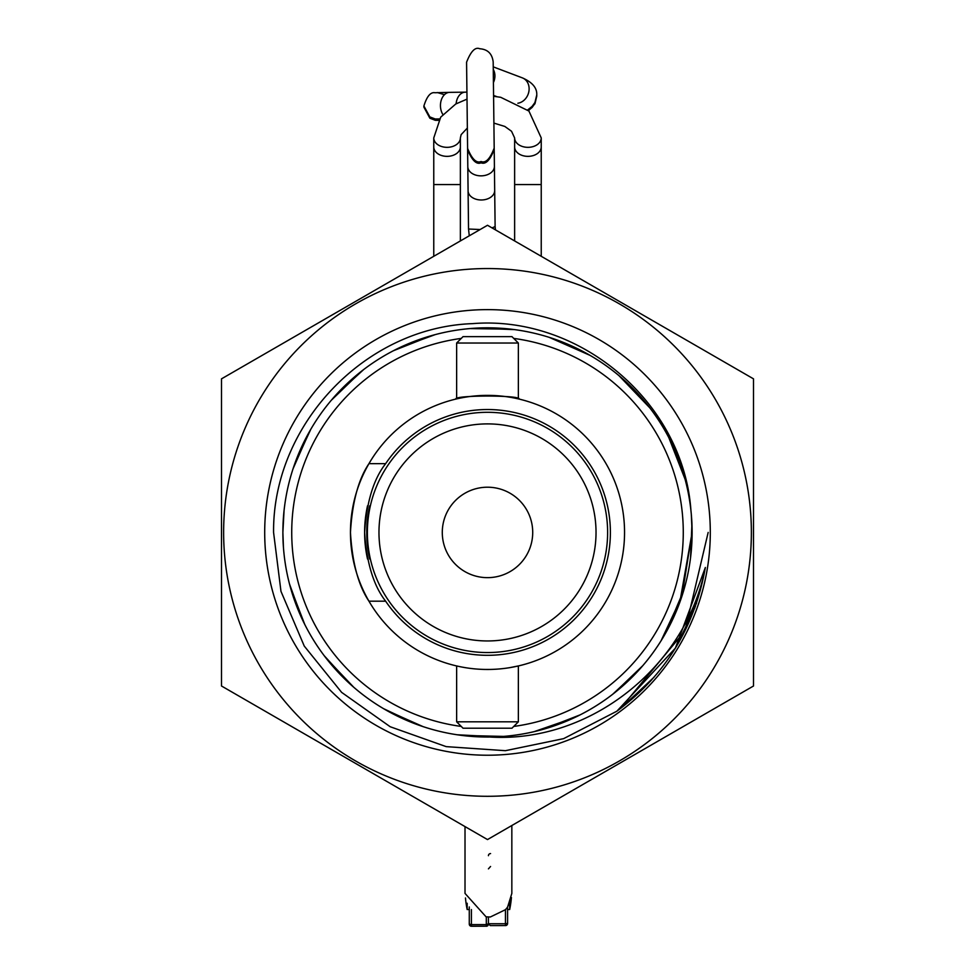 <?xml version="1.0" encoding="UTF-8"?>
<svg xmlns="http://www.w3.org/2000/svg" width="975" height="975" viewBox="0 0 975 975"><rect width="100%" height="100%" fill="white"/><g stroke="black" fill="none" stroke-linecap="round" stroke-linejoin="round"><path stroke-width="1.46" d="M385.649 601.185L368.952 601.185A137.048 137.048 0 0 0 624.548 532.423A137.048 137.048 0 0 0 368.952 463.661A137.048 137.048 0 0 0 350.452 532.423C352.255 502.174 358.422 479.249 368.952 463.661L385.649 463.661A122.887 122.887 0 0 1 610.387 532.423A122.887 122.887 0 0 1 385.649 601.185C373.62 585.829 366.6 562.904 364.613 532.423C366.6 501.942 373.608 479.018 385.649 463.661M519.212 399.104C521.174 395.046 453.826 395.046 455.788 399.104L456.641 398.897L456.641 343.029L463.028 336.643L511.972 336.643L518.359 343.029L456.641 343.029M509.913 667.619L519.212 665.754L518.359 665.949L518.359 721.817L456.641 721.817L456.641 665.949L455.788 665.754M364.613 532.423A122.887 122.887 0 0 0 367.526 559.028A122.887 122.887 0 0 1 367.526 505.83M513.74 726.436A195.78 195.78 0 0 0 513.74 338.41M461.26 338.41A195.78 195.78 0 0 0 461.26 726.436M350.452 532.423A137.048 137.048 0 0 0 368.952 601.185C358.422 585.597 352.255 562.673 350.452 532.423M518.359 721.817L511.972 728.203L463.028 728.203L456.641 721.817M518.359 343.029L518.359 398.897M495.446 229.856L495.117 226.578L492.046 227.894M467.513 141.68L468.085 190.795A13.297 9.348 -0.7 0 0 481.504 199.985A13.297 9.348 -0.7 0 0 494.691 190.478L495.117 226.59M480.114 229.539L468.536 229.015L468.085 190.795M466.598 64.009L466.928 92.137L465.294 92.162A13.297 9.409 89.3 0 0 465.294 92.162L465.294 92.162A13.297 9.409 89.3 0 0 456.129 103.789M493.265 69.408A13.297 11.225 110.7 0 1 494.861 77.232A13.297 11.225 110.7 0 1 493.423 82.509M465.014 826.593L465.014 893.405L486.086 916.853L490.34 916.987L505.452 909.687L507.585 907.14L507.585 923.471L505.452 923.739L505.452 909.687M511.838 825.52L511.838 893.405L507.585 907.14M488.426 916.987L488.426 923.739L505.452 923.739L505.452 925.604A2.133 2.133 0 0 0 507.585 923.471A2.133 2.108 -0 0 1 505.452 925.58L490.291 925.604L488.426 923.739L486.306 924.592L486.306 916.878M488.426 868.859L490.559 866.483M471.4 909.578L471.4 924.592L469.28 924.117L469.28 906.957M509.681 903.277L509.681 909.529A106.397 106.397 0 0 0 511.388 897.987M467.171 903.277L467.171 909.529L469.28 909.529M223.628 532.423A263.872 263.872 0 0 0 487.5 796.295A263.872 263.872 0 0 0 751.372 532.423A263.872 263.872 0 0 0 487.5 268.552A263.872 263.872 0 0 0 223.628 532.423M221.496 532.423L221.496 685.998L487.5 839.572L753.504 685.998L753.504 378.848L487.5 225.274L221.496 378.848L221.496 532.423M691.433 515.665L692.116 532.423A204.616 204.616 0 0 1 489.864 737.027C590.777 743.291 686.388 665.974 705.364 567.474C694.724 627.388 665.194 675.309 616.761 711.263L563.623 738.648L505.403 750.689L446.197 746.631L390.195 726.741L341.616 692.36L304.249 646.059L280.971 591.337L273.573 532.423C272.598 424.844 364.894 327.295 472.692 323.627C579.942 314.913 683.463 402.541 690.934 510.461A204.616 204.616 0 0 1 692.116 532.423L690.763 555.799M710.3 532.423A222.8 222.8 0 0 0 487.5 309.623A222.8 222.8 0 0 0 264.7 532.423A222.8 222.8 0 0 0 487.5 755.223A222.8 222.8 0 0 0 710.3 532.423M284.261 508.694A204.616 204.616 0 0 0 282.884 532.423L284.042 510.754L282.884 532.423C282.933 507.865 287.223 484.075 295.742 461.041C305.236 435.715 319.166 413.107 337.521 393.23C355.972 373.449 377.471 357.886 402.017 346.515C426.623 335.278 452.437 329.099 479.468 327.966C506.5 326.966 532.728 331.11 558.139 340.385C583.501 349.781 606.158 363.626 626.096 381.895C645.95 400.274 661.611 421.712 673.067 446.209C684.401 470.779 690.69 496.567 691.933 523.587L690.568 557.456M293.024 468.829L309.233 432.01M331.122 400.457L361.067 371.56M393.352 350.756L432.059 335.473M469.84 328.575L511.448 329.221M590.009 355.351L549.01 337.265L587.218 353.754M649.85 407.891L618.857 375.533L647.875 405.356M685.096 479.31L668.801 437.568L684.231 476.214M307.881 434.46L293.597 467.098L310.026 430.621M358.885 373.303L333.218 398.019L362.334 370.573M429.378 336.253L396.216 349.294L433.607 335.047M508.67 328.916L473.046 328.319L513.045 329.416M648.862 406.624L621.307 377.617C600.795 359.982 577.712 346.856 552.069 338.264L588.607 354.547M621.307 377.617C641.721 395.362 658.052 416.288 670.264 440.432L684.669 477.762M363.614 369.598L335.351 395.606C317.314 415.764 303.737 438.579 294.645 464.063L310.83 429.219M335.351 395.606C353.486 375.533 374.741 359.629 399.104 347.88L435.155 334.632M399.104 347.88C423.528 336.253 449.243 329.672 476.251 328.112L514.642 329.623M691.287 513.971L692.116 532.423L681.915 596.225L661.111 640.685M670.264 440.432C682.378 464.624 689.471 490.206 691.543 517.177L692.116 532.423L680.891 599.272L664.974 634.237M476.251 328.112C503.271 326.698 529.559 330.428 555.104 339.3C580.612 348.294 603.488 361.774 623.72 379.738C643.866 397.8 659.856 418.982 671.69 443.308C683.414 467.683 690.105 493.374 691.763 520.382L692.116 532.423L679.819 602.306C670.52 627.705 656.772 650.41 638.576 670.434L617.358 690.532M683.828 590.094L665.767 632.836M642.83 665.62L613.933 693.286M580.21 714.833L542.941 729.373M503.551 736.405L461.955 735.43M423.138 726.655L386.393 710.3M353.864 687.375L326.138 658.223M304.822 624.609L290.331 587.096M283.433 547.414L282.884 532.423A204.616 204.616 0 0 0 283.006 539.65L283.323 545.866M680.891 599.272C671.994 624.817 658.6 647.741 640.721 668.046L612.666 694.285M640.721 668.046C622.745 688.253 601.612 704.328 577.334 716.272L541.393 729.8M577.334 716.272C553.008 728.081 527.341 734.87 500.346 736.637L460.358 735.223M388.83 711.665L421.407 726.07L384.991 709.507M352.487 686.181L325.15 656.955M304.017 622.988L289.904 585.548M638.576 670.434C620.283 690.361 598.906 706.095 574.446 717.649L534.105 731.652M574.446 717.649C549.924 729.093 524.16 735.479 497.14 736.82L458.774 735.004M457.178 734.772L497.14 736.82C470.108 738.026 443.857 734.09 418.372 725.01L383.602 708.691M418.372 725.01C392.937 715.808 370.171 702.158 350.086 684.036L324.188 655.675M350.086 684.036C330.086 665.815 314.267 644.512 302.616 620.088L289.502 583.988M283.225 544.33L283.14 542.783M489.864 737.027C464.222 737.271 439.384 732.895 415.362 723.901C390.073 714.309 367.526 700.294 347.722 681.854L327.868 660.416M347.722 681.854C328.014 663.329 312.524 641.769 301.263 617.175L291.098 589.778M302.616 620.088C291.086 595.615 284.59 569.875 283.152 542.868M283.067 541.235L282.884 532.423M301.263 617.175C290.111 592.532 284.03 566.682 283.006 539.65M675.382 648.143L705.364 567.474L675.419 648.095L616.931 711.141M694.895 607.803L676.089 646.986M650.471 681.208L618.065 710.312M695.467 606.206L676.796 645.828M651.69 679.868L619.149 709.507M708.167 532.423L684.962 630.91L620.246 708.691M696.577 603.001L678.186 643.463M654.042 677.198L621.343 707.862M442.284 532.423A45.216 45.216 0 0 1 487.5 487.207A45.216 45.216 0 0 1 532.716 532.423A45.216 45.216 0 0 1 487.5 577.651A45.216 45.216 0 0 1 442.284 532.423M607.62 532.423A120.12 120.12 0 0 1 487.5 652.555A120.12 120.12 0 0 1 367.38 532.423A120.12 120.12 0 0 1 487.5 412.303A120.12 120.12 0 0 1 607.62 532.423M596.03 532.423A108.53 108.53 0 0 1 487.5 640.953A108.53 108.53 0 0 1 378.97 532.423A108.53 108.53 0 0 1 487.5 423.893A108.53 108.53 0 0 1 596.03 532.423M369.708 559.028A120.766 120.766 0 0 1 369.708 505.83M467.805 166.664A13.297 9.348 -0.7 0 0 481.211 175.853A13.297 9.348 -0.7 0 0 494.41 166.347L494.691 190.478M465.294 92.162L449.67 92.357A13.297 9.409 89.3 0 0 440.444 105.763A13.297 9.409 89.3 0 0 442.833 114.441M527.682 109.931L532.106 106.397L534.946 102.472L536.762 94.953C537.14 87.921 532.326 82.229 522.32 77.854A13.297 11.225 110.7 0 1 529.12 88.664A13.297 11.225 110.7 0 1 529.059 90.151A13.297 11.225 110.7 0 1 517.871 103.24M490.559 853.576A2.133 2.133 0 0 0 488.426 855.697A2.133 2.108 0 0 1 490.559 853.588M486.306 926.201L471.4 926.25L471.4 924.592L486.306 924.592L486.306 926.25A2.133 2.133 0 0 0 488.426 924.117A2.133 2.072 180 0 1 486.306 926.201L471.4 926.201A2.133 2.072 180 0 1 469.28 924.117A2.133 2.133 0 0 0 471.4 926.25L471.4 926.201M433.765 256.291L433.765 184.567L460.371 184.567L460.371 137.926L461.138 134.635L467.354 128.054L467.598 148.639C471.961 159.376 476.446 163.763 481.053 161.789C485.696 163.654 490.084 159.169 494.191 148.334M433.765 184.567L433.765 146.957A13.297 9.409 0 0 0 447.074 156.353A13.297 9.409 0 0 0 460.371 146.957M493.582 96.293L500.711 97.293L528.925 111.053L541.235 137.926L541.235 146.957A13.297 9.409 180 0 1 527.926 156.353A13.297 9.409 180 0 1 514.629 146.957L514.629 240.935M541.235 146.957L541.235 184.567L514.629 184.567M433.765 146.957L433.765 137.926A13.297 9.409 0 0 0 447.074 147.335A13.297 9.409 0 0 0 460.371 137.926M541.235 137.926A13.297 9.409 180 0 1 527.926 147.335A13.297 9.409 180 0 1 514.629 137.926L514.629 146.957M467.61 149.675C471.973 160.412 476.458 164.787 481.065 162.813C485.708 164.678 490.096 160.192 494.203 149.358L494.41 166.347M468.536 229.015L469.268 235.804M423.906 107.153L429.865 118.219L435.277 120.291L438.616 120.352M528.523 110.687L534.958 103.752L536.774 96.111M467.5 140.181L467.598 149.163C471.961 159.888 476.446 164.275 481.053 162.301C485.708 164.166 490.084 159.681 494.203 148.846M438.896 119.888L437.665 119.901L438.945 119.803M423.906 106.641L429.853 117.707L435.277 119.779L438.884 119.913M528.194 110.382L532.118 107.165L534.958 103.24L536.774 95.599M467.61 149.419C471.973 160.156 476.458 164.531 481.065 162.557C485.708 164.422 490.096 159.937 494.203 149.102M423.906 106.897L429.853 117.963L435.277 120.035L438.774 120.083M528.365 110.528L532.118 107.433L534.958 103.496L536.774 95.855M466.611 64.533L466.586 63.241M467.598 148.895C471.961 159.632 476.446 164.019 481.053 162.045C485.708 163.91 490.084 159.425 494.191 148.59M423.893 106.385L429.853 117.439L435.277 119.523L439.116 119.523M528.023 110.224L532.118 106.909L534.946 102.984L536.774 95.343M439.213 119.364L437.653 119.389L439.298 119.23M423.893 106.129L429.853 117.183L435.264 119.255L439.201 119.389M527.853 110.077L532.106 106.653L534.946 102.728L536.762 95.087M466.598 63.753L466.586 62.461M467.488 139.669L467.598 148.639M493.387 80.243L493.179 61.888C492.143 53.674 487.658 49.298 479.724 48.75C475.252 46.776 470.864 51.261 466.574 62.205L466.928 92.137M493.179 61.888L494.191 148.066C490.084 158.901 485.696 163.386 481.053 161.521C476.446 163.495 471.961 159.12 467.598 148.383L467.354 128.054M494.081 139.096L494.191 148.066M449.67 92.357L434.96 92.735C430.572 91.93 426.879 96.354 423.893 105.995L429.841 116.927L435.264 118.999L439.481 118.938M522.32 77.854L493.24 66.861M496.836 96.659L493.569 95.428M444.454 94.697L437.348 92.54M466.574 62.205L467.598 148.383M507.585 906.957L511.461 897.585M507.585 909.529L509.681 909.529M465.465 897.975A106.397 106.397 0 0 0 467.171 909.529M433.765 137.926L440.712 117.134L455.752 103.996L467.013 99.133M541.235 184.567L541.235 256.291M493.898 123.106L504.831 126.445L511.534 131.272L514.629 137.926M460.371 240.935L460.371 184.567"/></g></svg>
